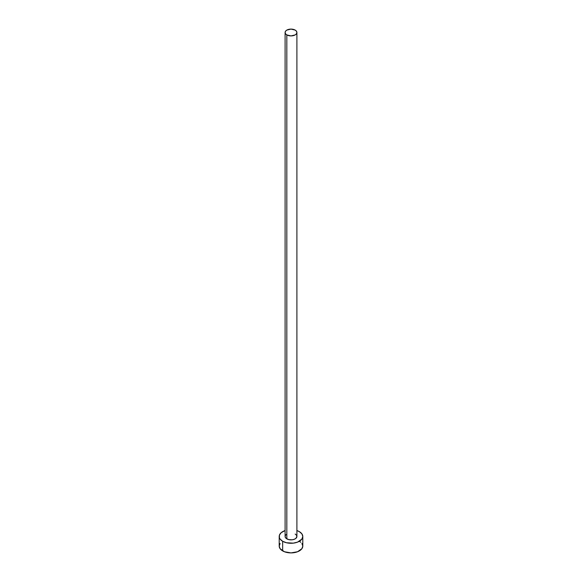 <?xml version="1.0" encoding="UTF-8"?>
<svg xmlns="http://www.w3.org/2000/svg" width="582" height="582" viewBox="0 0 582 582"><rect width="100%" height="100%" fill="white"/><g stroke="black" fill="none" stroke-linecap="round" stroke-linejoin="round"><path stroke-width="0.87" d="M285.1 32.505L285.551 33.807L286.831 34.913L291 35.909L295.169 34.913L296.449 33.807L296.9 32.505L296.449 31.202L295.169 30.097L291 29.1L286.831 30.097L285.551 31.202L285.1 32.505L285.1 536.458A5.9 3.405 0 0 0 286.831 538.867L286.831 34.913A5.9 3.405 180 0 1 285.1 32.505A5.9 3.405 180 0 1 288.745 29.362A5.9 3.405 180 0 1 295.169 30.097A5.9 3.405 180 0 1 296.9 32.505A5.9 3.405 180 0 1 293.255 35.648A5.9 3.405 180 0 1 286.831 34.913L286.831 538.867A5.9 3.405 0 0 0 293.255 539.609A5.9 3.405 0 0 0 296.9 536.458L295.903 538.35L294.274 539.288L292.149 539.798L288.745 539.609L286.097 538.35L285.216 537.128L285.216 535.796L286.097 534.567M280.102 543.486L279.207 546.091A11.793 6.809 0 0 0 282.663 550.907L282.663 541.275L286.49 542.751L293.299 543.137L297.555 542.126L301.898 539.07L302.793 536.458L301.898 533.854L299.337 531.65L296.9 530.566A11.793 6.809 180 0 1 299.337 531.65A11.793 6.809 180 0 1 302.793 536.458A11.793 6.809 180 0 1 295.51 542.751A11.793 6.809 180 0 1 282.663 541.275L282.663 550.907A11.793 6.809 0 0 0 295.51 552.383A11.793 6.809 0 0 0 302.793 546.091L301.898 543.486M282.663 541.275A11.793 6.809 180 0 1 279.207 536.458A11.793 6.809 180 0 1 285.1 530.566L281.193 532.676L279.433 535.134L279.433 537.79L280.102 539.07L282.663 541.275M295.169 534.05L296.449 535.156L296.9 536.458L296.9 32.505M279.207 536.458L279.207 546.091L280.102 548.695L284.445 551.751L291 552.9L297.555 551.751L301.898 548.695L302.793 546.091L302.793 536.458M300.807 542.308L299.337 541.275"/></g></svg>
